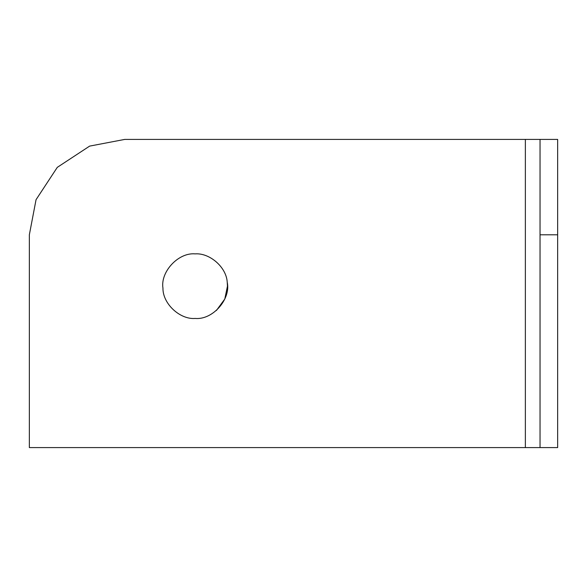 <?xml version="1.0" encoding="UTF-8"?>
<svg xmlns="http://www.w3.org/2000/svg" width="587" height="587" viewBox="0 0 587 587"><rect width="100%" height="100%" fill="white"/><g stroke="black" fill="none" stroke-linecap="round" stroke-linejoin="round"><path stroke-width="0.88" d="M195.178 253.877C209.566 252.755 226.472 267.092 227.235 282.354C231.051 298.959 212.854 320.098 195.178 318.447C180.048 319.724 162.687 303.795 162.951 288.136C160.295 271.869 178.323 252.3 195.178 253.877C209.566 252.755 226.472 267.092 227.235 282.354L227.463 286.163L224.792 299.025L216.405 310.494M195.178 318.447C180.048 319.724 162.687 303.795 162.951 288.136M540.04 447.588L525.365 447.588L525.365 139.412L557.65 139.412L557.65 447.588L540.04 447.588L540.04 234.8L557.65 234.8M540.04 139.412L540.04 234.8M29.35 234.8L36.049 199.69L57.291 167.354L89.628 146.112L124.737 139.412L89.628 146.112L57.291 167.354L36.049 199.69L29.35 234.8L29.35 447.588L525.365 447.588M525.365 139.412L124.737 139.412"/></g></svg>
